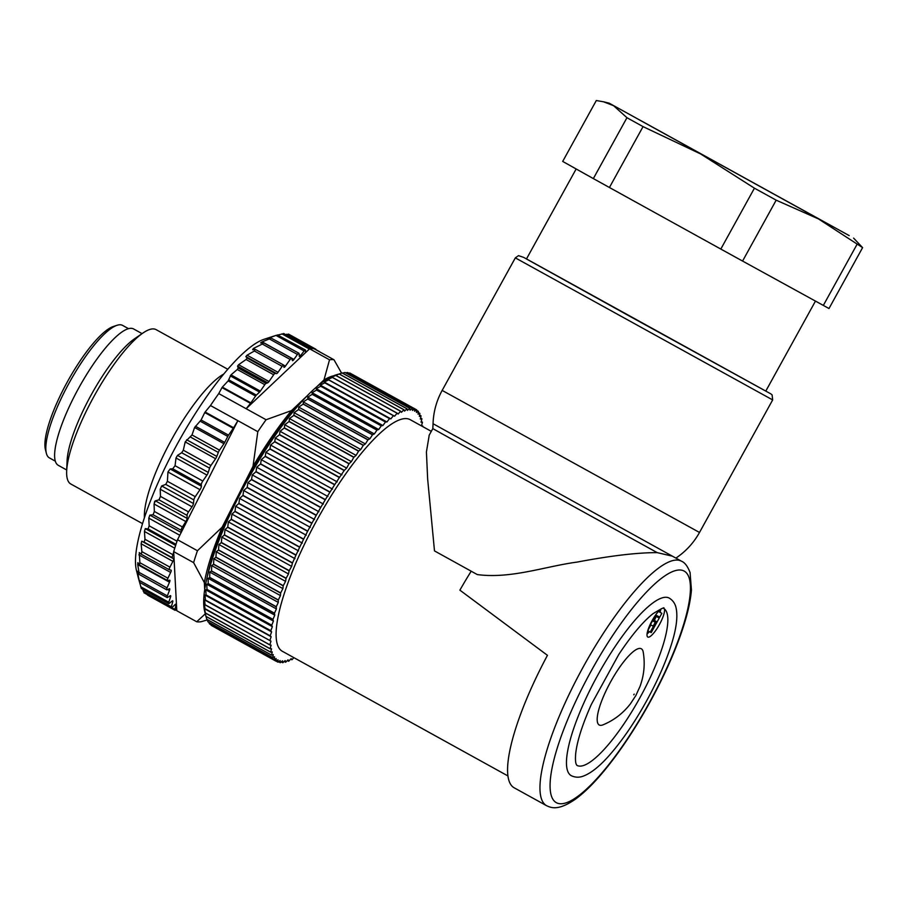<?xml version="1.0" encoding="UTF-8"?>
<svg xmlns="http://www.w3.org/2000/svg" width="908" height="908" viewBox="0 0 908 908"><rect width="100%" height="100%" fill="white"/><g stroke="black" fill="none" stroke-linecap="round" stroke-linejoin="round"><path stroke-width="1.36" d="M671.716 556.014L657.222 552.631L457.882 442.627L432.821 428.621L433.048 423.707L675.893 558.114M429.166 435.522L426.419 451.957L427.657 479.061L434.489 550.906L477.302 574.582C511.136 579.054 545.197 566.331 577.057 562.097C610.732 555.73 637.45 552.575 657.222 552.631M471.195 571.211A139.628 34.958 118.9 0 0 459.891 590.155L547.445 655.326A139.628 34.958 118.9 0 0 514.132 787.769L546.514 805.657A139.628 34.958 -61.1 0 1 583.39 666.654A139.628 34.958 -61.1 0 1 681.522 561.223A139.628 34.958 -61.1 0 1 681.579 561.258C684.836 562.551 687.674 566.32 690.08 572.539L691.431 589.894C690.523 601.629 687.197 615.84 681.454 632.513C673.906 654.316 663.544 677.266 650.389 701.362C635.929 727.614 620.856 750.371 605.171 769.632C594.547 782.594 584.695 792.4 575.604 799.051C557.943 811.309 550.816 807.632 546.514 805.657M293.851 657.642L291.99 659.73A144.031 36.059 -61.1 0 1 291.911 659.775L290.708 659.106M291.911 659.775L291.15 658.64L288.721 661.217A144.031 36.059 -61.1 0 1 288.642 661.251L287.348 660.536M288.642 661.251L288.029 659.855L285.668 662.204A144.031 36.059 -61.1 0 1 285.6 662.227L284.204 661.455M285.6 662.227L285.157 660.57L282.865 662.692A144.031 36.059 -61.1 0 1 282.797 662.704L281.276 661.864M282.797 662.704L282.513 660.808L280.3 662.681A144.031 36.059 -61.1 0 1 280.243 662.681L278.563 661.75M280.243 662.681L280.118 660.536L278.007 662.17A144.031 36.059 -61.1 0 1 277.95 662.148L276.055 661.103M275.975 661.16L211.224 625.374A144.031 36.059 118.9 0 1 211.167 625.34L275.93 661.126A144.031 36.059 -61.1 0 0 275.975 661.16L277.996 659.787L277.95 662.148M274.227 659.651L209.464 623.864A144.031 36.059 118.9 0 1 209.43 623.819L274.182 659.605A144.031 36.059 -61.1 0 0 274.227 659.651L276.134 658.538L275.93 661.126M272.763 657.653L208 621.866A144.031 36.059 118.9 0 1 207.966 621.81L272.729 657.596A144.031 36.059 -61.1 0 0 272.763 657.653L274.557 656.802L274.182 659.605M271.583 655.167L206.82 619.381A144.031 36.059 118.9 0 1 206.797 619.313L271.56 655.099A144.031 36.059 -61.1 0 0 271.583 655.167L273.263 654.589L272.729 657.596M270.119 648.8A144.031 36.059 -61.1 0 1 270.107 648.709L205.344 612.923A144.031 36.059 118.9 0 0 205.356 613.014L270.119 648.8L271.526 648.766L270.686 652.137A144.031 36.059 -61.1 0 0 270.709 652.216L205.946 616.43L205.617 615.079M270.686 652.137L205.923 616.35A144.031 36.059 118.9 0 0 205.946 616.43M269.858 640.651A144.031 36.059 -61.1 0 1 269.858 640.537L205.106 604.739A144.031 36.059 118.9 0 0 205.094 604.864L270.981 641.15L269.835 644.839A144.031 36.059 -61.1 0 0 269.835 644.941L204.482 608.349L205.344 612.923M269.835 644.839L205.072 609.052A144.031 36.059 118.9 0 0 205.083 609.155M270.8 630.833A144.031 36.059 -61.1 0 1 270.822 630.697L206.059 594.91A144.031 36.059 118.9 0 0 206.037 595.046L270.8 630.833L271.617 631.866L270.187 635.816A144.031 36.059 -61.1 0 0 270.175 635.94L205.412 600.154L204.527 599.893L205.106 604.739M270.187 635.816L205.435 600.029A144.031 36.059 118.9 0 0 205.412 600.154M272.933 619.517A144.031 36.059 -61.1 0 1 272.968 619.358L208.204 583.572A144.031 36.059 118.9 0 0 208.17 583.731L272.933 619.517L273.433 621.072L271.742 625.203A144.031 36.059 -61.1 0 0 271.719 625.351L206.956 589.564L205.753 589.837L206.059 594.91M271.742 625.203L206.99 589.417A144.031 36.059 118.9 0 0 206.956 589.564M276.225 606.873A144.031 36.059 -61.1 0 1 276.27 606.703L211.507 570.916A144.031 36.059 118.9 0 0 211.462 571.087L276.225 606.873L276.407 608.928L274.477 613.184A144.031 36.059 -61.1 0 0 274.432 613.354L209.68 577.556L208.148 578.339L208.204 583.572M274.477 613.184L209.714 577.397A144.031 36.059 118.9 0 0 209.68 577.556M280.617 593.106A144.031 36.059 -61.1 0 1 280.674 592.924L215.922 557.137A144.031 36.059 118.9 0 0 215.854 557.319L280.617 593.106L280.47 595.614L278.336 599.938A144.031 36.059 -61.1 0 0 278.279 600.12L213.528 564.333L211.678 565.582L211.507 570.916M278.336 599.938L213.584 564.152A144.031 36.059 118.9 0 0 213.528 564.333M286.043 578.43A144.031 36.059 -61.1 0 1 286.122 578.237L221.359 542.451A144.031 36.059 118.9 0 0 221.291 542.644L286.043 578.43L285.577 581.37L283.273 585.683A144.031 36.059 -61.1 0 0 283.205 585.864L218.442 550.078L216.274 551.78L215.922 557.137M283.273 585.683L218.51 549.896A144.031 36.059 118.9 0 0 218.442 550.078M292.421 563.074A144.031 36.059 -61.1 0 1 292.512 562.881L227.749 527.094A144.031 36.059 118.9 0 0 227.67 527.287L292.421 563.074L291.638 566.388L289.209 570.633A144.031 36.059 -61.1 0 0 289.119 570.826L224.367 535.039L221.87 537.127L221.359 542.451M289.209 570.633L224.446 534.835A144.031 36.059 118.9 0 0 224.367 535.039M299.651 547.286A144.031 36.059 -61.1 0 1 299.754 547.081L234.99 511.295A144.031 36.059 118.9 0 0 234.9 511.499L299.651 547.286L296.031 555.015A144.031 36.059 -61.1 0 0 295.94 555.219L231.177 519.433L228.373 521.884L227.749 527.094M296.031 555.015L231.279 519.228A144.031 36.059 118.9 0 0 231.177 519.433M307.619 531.316A144.031 36.059 -61.1 0 1 307.721 531.112L242.969 495.325A144.031 36.059 118.9 0 0 242.856 495.53L307.619 531.316L303.658 539.102A144.031 36.059 -61.1 0 0 303.556 539.307L238.793 503.52L235.683 506.267L234.99 511.295M303.658 539.102L238.895 503.316A144.031 36.059 118.9 0 0 238.793 503.52M316.2 515.404A144.031 36.059 -61.1 0 1 316.313 515.199L251.55 479.413A144.031 36.059 118.9 0 0 251.437 479.617L316.2 515.404L311.955 523.133A144.031 36.059 -61.1 0 0 311.841 523.337L247.078 487.551L243.696 490.524L242.969 495.325M311.955 523.133L247.192 487.346A144.031 36.059 118.9 0 0 247.078 487.551M325.246 499.809A144.031 36.059 -61.1 0 1 325.359 499.616L260.607 463.829A144.031 36.059 118.9 0 0 260.483 464.022L325.246 499.809L320.785 507.356A144.031 36.059 -61.1 0 0 320.672 507.549L255.908 471.763L252.276 474.918L251.55 479.413M320.785 507.356L256.022 471.57A144.031 36.059 118.9 0 0 255.908 471.763M334.632 484.781A144.031 36.059 -61.1 0 1 334.746 484.6L269.994 448.813A144.031 36.059 118.9 0 0 269.869 448.995L334.632 484.781L330.024 492.022A144.031 36.059 -61.1 0 0 329.899 492.215L265.147 456.429L261.288 459.686L260.607 463.829M330.024 492.022L265.261 456.236A144.031 36.059 118.9 0 0 265.147 456.429M344.189 470.548A144.031 36.059 -61.1 0 1 344.314 470.378L279.55 434.591A144.031 36.059 118.9 0 0 279.437 434.762L344.189 470.548L339.524 477.37A144.031 36.059 -61.1 0 0 339.399 477.551L274.636 441.765L270.584 445.068L269.994 448.813M339.524 477.37L274.761 441.583A144.031 36.059 118.9 0 0 274.636 441.765M353.791 457.348A144.031 36.059 -61.1 0 1 353.916 457.189L289.153 421.403A144.031 36.059 118.9 0 0 289.028 421.562L353.791 457.348L351.385 461.604L349.115 463.636A144.031 36.059 -61.1 0 0 349.001 463.806L284.238 428.02L280.027 431.289L279.55 434.591M349.115 463.636L284.363 427.85A144.031 36.059 118.9 0 0 284.238 428.02M363.268 445.374A144.031 36.059 -61.1 0 1 363.393 445.226L298.63 409.44A144.031 36.059 118.9 0 0 298.516 409.587L363.268 445.374L360.76 449.505L358.683 451.038A144.031 36.059 -61.1 0 0 358.558 451.197L293.795 415.41L289.459 418.577L289.153 421.403M358.683 451.038L293.92 415.251A144.031 36.059 118.9 0 0 293.795 415.41M372.484 434.819A144.031 36.059 -61.1 0 1 372.598 434.694L307.835 398.907A144.031 36.059 118.9 0 0 307.721 399.032L372.484 434.819L369.908 438.757L368.035 439.778A144.031 36.059 -61.1 0 0 367.922 439.903L303.159 404.117L298.743 407.125L298.63 409.44M368.035 439.778L303.283 403.992A144.031 36.059 118.9 0 0 303.159 404.117M381.281 425.852A144.031 36.059 -61.1 0 1 381.394 425.75L316.631 389.963A144.031 36.059 118.9 0 0 316.529 390.065L381.281 425.852L378.681 429.529L377.058 430.017A144.031 36.059 -61.1 0 0 376.945 430.131L312.182 394.344L307.721 397.125L307.835 398.907M377.058 430.017L312.295 394.231A144.031 36.059 118.9 0 0 312.182 394.344M389.532 418.622A144.031 36.059 -61.1 0 1 389.634 418.543L324.871 382.756A144.031 36.059 118.9 0 0 324.769 382.836L389.532 418.622L386.944 421.982L385.594 421.925A144.031 36.059 -61.1 0 0 385.48 422.016L320.728 386.229L316.256 388.726L316.631 389.963M385.594 421.925L320.83 386.138A144.031 36.059 118.9 0 0 320.728 386.229M397.102 413.231A144.031 36.059 -61.1 0 1 397.193 413.174L332.43 377.387A144.031 36.059 118.9 0 0 332.339 377.444L397.102 413.231L394.571 416.216L393.505 415.614A144.031 36.059 -61.1 0 0 393.402 415.682L328.651 379.896L324.224 382.052L324.871 382.756M393.505 415.614L328.741 379.828A144.031 36.059 118.9 0 0 328.651 379.896M403.867 409.769A144.031 36.059 -61.1 0 1 403.946 409.735L339.183 373.948A144.031 36.059 118.9 0 0 339.104 373.971L403.867 409.769L401.438 412.346L400.678 411.211A144.031 36.059 -61.1 0 0 400.587 411.256L335.824 375.458L331.477 377.217L332.43 377.387M400.678 411.211L335.915 375.424A144.031 36.059 118.9 0 0 335.824 375.458M409.724 408.282A144.031 36.059 -61.1 0 1 409.792 408.271L345.029 372.484A144.031 36.059 118.9 0 0 344.961 372.496L409.724 408.282L407.431 410.405L406.988 408.759A144.031 36.059 -61.1 0 0 406.909 408.77L342.146 372.984L339.183 373.948M406.988 408.759L342.225 372.961A144.031 36.059 118.9 0 0 342.146 372.984M414.57 408.804A144.031 36.059 -61.1 0 1 414.627 408.827L349.875 373.04A144.031 36.059 118.9 0 0 349.818 373.018L414.57 408.804L412.459 410.439L412.334 408.305A144.031 36.059 -61.1 0 0 412.277 408.294L347.514 372.507L345.721 372.87M412.334 408.305L347.582 372.507A144.031 36.059 118.9 0 0 347.514 372.507M416.613 410.359L418.35 411.324L416.443 412.448L416.647 409.849A144.031 36.059 -61.1 0 0 416.602 409.814L351.691 374.039M418.35 411.324A144.031 36.059 -61.1 0 1 418.395 411.369L418.032 414.173L419.825 413.333L418.248 412.459M419.825 413.333A144.031 36.059 -61.1 0 1 419.859 413.39L419.326 416.386L420.994 415.807L419.564 415.024M420.994 415.807A144.031 36.059 -61.1 0 1 421.028 415.875L420.336 419.076L421.88 418.758L420.563 418.032M421.88 418.758A144.031 36.059 -61.1 0 1 421.902 418.849L421.051 422.22L422.458 422.175L421.233 421.494M422.458 422.175A144.031 36.059 -61.1 0 1 422.47 422.265L421.471 425.807L422.742 426.034L421.584 425.398M431.311 431.345L410.268 419.712A132.273 33.119 118.9 0 0 410.212 419.689A132.273 33.119 118.9 0 0 317.244 519.569A132.273 33.119 118.9 0 0 282.309 651.263L507.901 775.92M416.602 409.814L414.593 411.199L414.627 408.827M412.277 408.294L410.076 410.178L409.792 408.271M406.909 408.77L404.548 411.131L403.946 409.735M400.587 411.256L398.113 414.037L397.193 413.174M393.402 415.682L390.849 418.872L389.634 418.543M385.48 422.016L382.892 425.546L381.394 425.75M376.945 430.131L374.346 433.945L372.598 434.694M367.922 439.903L365.368 443.944L363.393 445.226M358.558 451.197L356.084 455.396L353.916 457.189M349.001 463.806L346.652 468.108L344.314 470.378M339.399 477.551L334.746 484.6M329.899 492.215L325.359 499.616M320.672 507.549L316.313 515.199M311.841 523.337L307.721 531.112M303.556 539.307L299.754 547.081M295.94 555.219L292.512 562.881M289.119 570.826L288.494 573.947L286.122 578.237M283.205 585.864L282.899 588.6L280.674 592.924M278.279 600.12L278.302 602.401L276.27 606.703M274.432 613.354L274.784 615.159L272.968 619.358M271.719 625.351L272.377 626.656L270.822 630.697M270.175 635.94L271.151 636.712L269.858 640.537M269.835 644.941L271.106 645.168L270.107 648.709M270.709 652.216L272.252 651.899L271.56 655.099M205.821 615.976L204.652 611.311A139.628 34.958 -61.1 0 1 246.545 481.91A139.628 34.958 -61.1 0 1 335.12 375.22L337.946 374.3M210.838 624.613L211.167 625.34M208.829 622.32L209.43 623.819M207.228 619.608L207.966 621.81M205.991 616.453L206.797 619.313M205.356 613.014L205.923 616.35M205.094 604.864L204.357 604.331L205.072 609.052M206.037 595.046L204.992 595.046L205.435 600.029M208.17 583.731L206.808 584.253L206.99 589.417M211.462 571.087L209.771 572.108L209.714 577.397M215.854 557.319L213.845 558.795L213.584 564.152M221.291 542.644L218.942 544.539L218.51 549.896M227.67 527.287L225.014 529.568L224.446 534.835M234.9 511.499L231.937 514.098L231.279 519.228M242.856 495.53L239.61 498.39L238.895 503.316M251.437 479.617L247.918 482.693L247.192 487.346M260.483 464.022L256.737 467.234L256.022 471.57M269.869 448.995L265.908 452.286L265.261 456.236M279.437 434.762L275.294 438.053L274.761 441.583M289.028 421.562L284.749 424.785L284.363 427.85M298.516 409.587L294.124 412.686L293.92 415.251M307.721 399.032L303.272 401.938L303.283 403.992M316.529 390.065L312.057 392.71L312.295 394.231M324.769 382.836L320.32 385.162L320.83 386.138M332.339 377.444L327.947 379.396L328.741 379.828M339.104 373.971L335.915 375.424M344.961 372.496L342.509 373.12M349.818 373.018L348.763 373.165M390.849 418.872L324.224 382.052M386.944 421.982L320.32 385.162M382.892 425.546L316.256 388.726M378.681 429.529L312.057 392.71M374.346 433.945L307.721 397.125M369.908 438.757L303.272 401.938M365.368 443.944L298.743 407.125M360.76 449.505L294.124 412.686M356.084 455.396L289.459 418.577M351.385 461.604L284.749 424.785M346.652 468.108L280.027 431.289M341.919 474.873L275.294 438.053M337.209 481.887L270.584 445.068M332.532 489.106L265.908 452.286M327.913 496.506L261.288 459.686M323.361 504.054L256.737 467.234M318.901 511.737L252.276 474.918M314.554 519.512L247.918 482.693M310.32 527.344L243.696 490.524M306.246 535.209L239.61 498.39M302.319 543.086L235.683 506.267M298.562 550.918L231.937 514.098M294.998 558.704L228.373 521.884M291.638 566.388L225.014 529.568M288.494 573.947L221.87 537.127M285.577 581.37L218.942 544.539M282.899 588.6L216.274 551.78M280.47 595.614L213.845 558.795M278.302 602.401L211.678 565.582M276.407 608.928L209.771 572.108M274.784 615.159L208.148 578.339M273.433 621.072L206.808 584.253M272.377 626.656L205.753 589.837M271.617 631.866L204.992 595.046M271.151 636.712L204.527 599.893M599.246 725.004A43.527 10.896 -61.1 0 1 614.001 675.983A43.527 10.896 -61.1 0 1 643.216 652.103C645.179 663.646 644.135 675.041 640.072 686.3L635.838 695.562L630.379 703.882C622.99 713.359 613.876 720.35 603.025 724.834A43.527 10.896 -61.1 0 1 599.246 725.004M661.319 608.723A16.537 4.143 118.9 0 0 650.423 623.944A16.537 4.143 118.9 0 0 647.79 637.041A16.537 4.143 118.9 0 0 658.47 626.225A16.537 4.143 118.9 0 0 664.406 608.939A89.654 22.45 -61.1 0 1 639.028 699.353A89.654 22.45 -61.1 0 1 576.909 765.365L576.262 764.298C575.49 762.72 575.275 759.394 575.627 754.31C576.841 741.938 582.062 725.344 591.278 704.529L618.779 654.464C631.514 635.328 642.898 621.753 652.931 613.729C661.569 608.508 665.144 606.737 663.635 608.428A89.654 22.45 -61.1 0 1 664.406 608.939M815.452 301.127L765.785 391.098L630.912 316.915L526.458 258.984L576.16 168.967M669.287 598.122A101.412 25.39 118.9 0 0 598.009 674.701A101.412 25.39 118.9 0 0 571.223 775.659C575.229 777.577 579.361 777.691 583.606 776C591.38 772.98 600.143 765.875 609.892 754.696C622.423 740.304 634.613 722.462 646.428 701.18C657.971 680.149 666.495 660.604 671.999 642.535C676.426 628.007 677.822 616.6 676.165 608.292C675.302 603.831 673.021 600.449 669.321 598.145A101.412 25.39 118.9 0 0 669.287 598.122M633.784 694.813L634.17 694.121L633.784 694.813M660.774 609.132A16.537 4.143 -61.1 0 1 660.093 612.332M658.572 616.543A16.537 4.143 -61.1 0 1 658.175 617.485M649.424 631.639A16.537 4.143 -61.1 0 1 647.075 633.932M656.223 616.43L654.35 620.436L656.132 621.401L650.241 632.082L651.206 632.604L659.231 618.064L656.234 616.418M650.934 624.931L647.779 630.64M661.864 613.309L658.425 611.413L661.864 613.309L659.73 617.168L656.722 615.533L653.522 621.322L655.304 622.286L653.522 621.322M656.189 614.217L650.423 624.659L653.17 626.145L655.304 622.286M647.756 630.708L650.241 632.082M659.231 618.064L656.484 616.577M128.55 328.685L122.614 325.404A75.693 18.954 118.9 0 0 117.075 325.291A75.693 18.954 118.9 0 0 69.065 383.119A75.693 18.954 118.9 0 0 46.353 453.274A75.693 18.954 118.9 0 0 49.395 457.893L55.331 461.173M46.353 453.274L45.4 449.505A72.753 18.217 -61.1 0 1 67.237 382.075A72.753 18.217 -61.1 0 1 113.387 326.483L117.075 325.291M207.172 577A132.273 33.119 -61.1 0 1 237.59 496.721A132.273 33.119 -61.1 0 1 307.403 395.604L291.547 410.586L266.078 419.734L246.147 408.725L250.494 403.368L221.983 387.614L222.347 387.114L250.858 402.868A2.94 0.738 -61.1 0 1 250.494 403.368M154.655 501.364A79.166 19.817 118.9 0 0 154.19 504.065M144.417 517.651A88.178 22.076 -61.1 0 1 144.406 517.412A88.178 22.076 -61.1 0 1 171.998 438.859A88.178 22.076 -61.1 0 1 223.765 374.062M221.983 387.614L218.749 393.584A148.447 37.171 118.9 0 0 210.474 405.536L237.873 420.676L233.617 427.759A2.94 0.738 -61.1 0 1 233.254 428.326L228.544 435.136A2.94 0.738 118.9 0 0 227.772 436.43L224.719 442.434A2.94 0.738 -61.1 0 1 223.958 443.728L219.509 450.152A2.94 0.738 118.9 0 0 218.306 452.434L216.808 456.429A2.94 0.738 -61.1 0 1 215.605 458.71L210.917 465.475A2.94 0.738 118.9 0 0 209.578 468.153L208.273 472.41A2.94 0.738 -61.1 0 1 206.933 475.077L202.802 481.047A2.94 0.738 118.9 0 0 201.315 484.6L201.394 486.223A2.94 0.738 -61.1 0 1 199.976 489.673L195.254 496.676A2.94 0.738 -61.1 0 0 193.835 499.911L165.755 484.395L167.401 481.285L195.254 496.676M233.254 428.326L204.754 412.561L205.117 412.005L233.617 427.759M204.754 412.561L201.099 419.984L194.596 427.498L192.008 434.955L185.198 441.912L183.314 450.22L181.668 452.729L177.503 455.396L175.993 457.973L175.062 465.713L172.724 468.8L170.148 468.959L167.957 471.978L167.401 481.285M210.474 405.536L205.117 412.005M262.151 341.862L260.596 342.94L263.638 342.895L262.321 344.053L253.423 348.434L252.617 349.728L255.75 349.637L283.648 365.05A2.94 0.738 -61.1 0 1 283.784 365.368L283.875 366.991A2.94 0.738 118.9 0 0 284.011 367.309A2.94 0.738 118.9 0 0 285.43 366.128L290.174 359.454A2.94 0.738 118.9 0 1 291.593 358.263A2.94 0.738 118.9 0 1 291.706 358.41L292.376 360.51A2.94 0.738 -61.1 0 0 292.489 360.658A2.94 0.738 -61.1 0 0 293.942 359.432L262.151 341.862L269.358 338.934L270.947 337.992L267.485 338.673L268.893 337.992L276.304 335.313M255.193 349.569L254.41 350.999L247.078 355.198L245.841 356.606L247.169 358.036L246.057 359.511L238.588 364.732L237.578 366.151L238.202 368.012L237.294 369.488L230.984 374.891L228.146 380.895L222.347 387.114M250.858 402.868L255.579 396.058A2.94 0.738 -61.1 0 1 256.362 395.105L259.563 392.063A2.94 0.738 118.9 0 0 260.346 391.11L264.796 384.686A2.94 0.738 -61.1 0 1 266.055 383.403L267.735 382.813A2.94 0.738 118.9 0 0 268.995 381.53L273.671 374.766A2.94 0.738 -61.1 0 1 275.079 373.46L276.611 373.608A2.94 0.738 118.9 0 0 278.03 372.303L282.161 366.333A2.94 0.738 -61.1 0 1 283.648 365.05M218.749 393.584L246.147 408.725L309.594 348.797A148.447 37.171 -61.1 0 1 310.956 348.627A148.447 37.171 -61.1 0 1 314.043 348.74L333.962 359.75A148.447 37.171 -61.1 0 0 329.525 359.806L323.974 379.953L316.529 387.001M141.171 587.896L138.425 578.192L139.628 582.357L167.151 597.566A2.94 0.738 -61.1 0 0 167.56 597.475L170.205 595.761A2.94 0.738 -61.1 0 1 170.613 595.671A2.94 0.738 -61.1 0 1 170.534 597.055L168.763 602.231A2.94 0.738 118.9 0 0 168.684 603.616A2.94 0.738 118.9 0 0 169.24 603.411L172.145 601.028A2.94 0.738 -61.1 0 1 172.713 600.835A2.94 0.738 -61.1 0 1 172.713 601.947L171.317 606.76A2.94 0.738 118.9 0 0 171.317 607.883A2.94 0.738 118.9 0 0 172.043 607.531L175.165 604.524A2.94 0.738 -61.1 0 1 175.891 604.172A2.94 0.738 -61.1 0 1 175.959 605.046L174.96 609.427A2.94 0.738 118.9 0 0 175.028 610.301A2.94 0.738 118.9 0 0 175.925 609.767L176.697 608.928L176.788 610.744L196.718 621.764L205.276 613.831M147.856 594.252L146.88 593.911M143.975 592.016L142.533 589.167M181.475 531.918L237.873 420.676L257.804 431.686L253.014 466.292L222.165 527.151L197.445 550.736L177.525 539.727L181.475 531.918L181.157 530.283A2.94 0.738 -61.1 0 1 182.417 526.958L185.845 521.555A2.94 0.738 118.9 0 0 187.116 518.389L187.071 515.358A2.94 0.738 -61.1 0 1 188.523 511.896L192.008 506.789A2.94 0.738 118.9 0 0 193.461 503.52L193.835 499.911M139.48 581.971L137.675 572.869L137.585 571.211L138.947 574.299L138.981 572.346L137.71 564.628L137.868 562.631L139.548 565.026L139.855 562.71L139.264 552.575L141.308 554.255L141.864 551.633L141.126 543.767L141.75 541.191L144.179 542.178L144.974 539.273L144.44 531.464L145.303 528.638L148.129 528.944L149.162 525.811L148.776 518.139L149.843 515.12L153.089 514.768L154.337 511.454L154.065 503.985L155.336 500.819L158.991 499.843L160.455 496.392L160.228 489.23L161.669 485.95L165.755 484.395M177.525 539.727A148.447 37.171 118.9 0 0 176.334 543.234A148.447 37.171 118.9 0 0 173.7 551.633L173.053 554.788A2.94 0.738 -61.1 0 0 172.248 557.694L144.179 542.178M167.151 597.566A2.94 0.738 -61.1 0 1 167.333 595.898L169.467 590.438A2.94 0.738 118.9 0 0 169.648 588.759A2.94 0.738 118.9 0 0 169.376 588.781L167.015 589.814A2.94 0.738 -61.1 0 1 166.743 589.837A2.94 0.738 -61.1 0 1 167.049 587.851L169.501 582.198A2.94 0.738 118.9 0 0 169.807 580.212A2.94 0.738 118.9 0 0 169.66 580.201L167.628 580.53A2.94 0.738 -61.1 0 1 167.469 580.518A2.94 0.738 -61.1 0 1 167.923 578.226L170.659 572.449A2.94 0.738 118.9 0 0 171.101 570.156A2.94 0.738 118.9 0 0 171.056 570.145L169.376 569.77A2.94 0.738 -61.1 0 1 169.331 569.759A2.94 0.738 -61.1 0 1 169.932 567.148L172.906 561.337A2.94 0.738 118.9 0 0 173.542 558.749L172.248 557.694M141.308 554.255L169.331 569.759M139.548 565.026L167.469 580.518M138.947 574.299L166.743 589.837M305.429 352.724L305.553 350.454A2.94 0.738 118.9 0 0 305.417 350A2.94 0.738 118.9 0 0 304.146 350.976L300.673 355.55A2.94 0.738 -61.1 0 1 299.413 356.526A2.94 0.738 -61.1 0 1 299.277 356.242L299.027 353.507A2.94 0.738 118.9 0 0 298.891 353.223A2.94 0.738 118.9 0 0 297.438 354.449L293.942 359.432M298.891 353.223L270.947 337.992M305.417 350L277.473 334.939M278.166 334.95L283.126 333.781M285.464 334.496L287.802 334.541M315.927 349.773A2.94 0.738 118.9 0 0 315.802 349.194A2.94 0.738 118.9 0 0 315.235 349.398M227.817 369.272L156.108 329.638A88.178 22.076 118.9 0 0 142.931 333.032A88.178 22.076 118.9 0 0 94.126 396.138A88.178 22.076 118.9 0 0 66.67 471.036A88.178 22.076 118.9 0 0 66.67 474.453A88.178 22.076 118.9 0 0 70.801 483.998L142.511 523.632M142.931 333.032L134.463 338.854A77.895 19.499 118.9 0 0 91.356 394.605A77.895 19.499 118.9 0 0 67.09 460.765L66.67 471.036M142.057 333.633L133.646 328.98A77.895 19.499 118.9 0 0 86.362 374.947A77.895 19.499 118.9 0 0 54.639 456.894A77.895 19.499 118.9 0 0 58.294 465.327L66.704 469.981M309.594 348.797L329.525 359.806M196.718 621.764A148.447 37.171 -61.1 0 0 201.156 621.708L207.33 619.926M173.7 551.633L193.62 562.642L204.345 582.595L204.697 589.474M176.697 608.928L173.791 553.449M138.345 577.919L136.45 570.372A136.688 34.22 -61.1 0 1 135.587 564.708A136.688 34.22 -61.1 0 1 181.691 436.146A136.688 34.22 -61.1 0 1 264.171 339.251L276.384 335.279M333.213 375.912A136.688 34.22 118.9 0 0 323.974 379.953M341.612 373.143L333.962 359.75M222.165 527.151A136.688 34.22 118.9 0 0 204.345 582.595M193.62 562.642A148.447 37.171 -61.1 0 1 197.445 550.736M257.804 431.686A148.447 37.171 -61.1 0 1 266.078 419.734M291.547 410.586A136.688 34.22 118.9 0 0 253.014 466.292M849.184 235.603L609.132 103.16L849.184 235.603M613.536 105.668L603.559 101.798L596.306 100.538L562.699 161.42L593.344 178.592L626.963 117.711L613.536 105.668M853.588 238.112L862.6 247.634L818.46 218.919L776.181 200.169L754.435 188.183L700.635 153.951L643.046 126.621L626.963 117.711M754.435 188.183L720.816 249.064L609.427 187.502L643.046 126.621M609.427 187.502L593.344 178.592M776.181 200.169L742.574 261.061L720.816 249.064M862.6 247.634L828.993 308.527L742.574 261.061M823.318 305.44L856.925 244.558M524.313 257.736L770.79 393.845L772.095 394.866L772.663 399.929L515.324 257.872L442.162 390.406C436.487 400.78 433.445 411.88 433.048 423.707M772.663 399.929L699.5 532.463L442.162 390.406M684.201 571.098A132.273 33.119 118.9 0 0 563.108 731.11A132.273 33.119 118.9 0 0 613.513 758.486A132.273 33.119 118.9 0 0 684.201 571.098M199.976 489.673L167.957 471.978M201.394 486.223L170.148 468.959M201.315 484.6L172.724 468.8M202.802 481.047L175.062 465.713M206.933 475.077L175.993 457.973M208.273 472.41L177.503 455.396M209.578 468.153L181.668 452.729M210.917 465.475L183.314 450.22M215.605 458.71L185.198 441.912M216.808 456.429L186.651 439.767M218.306 452.434L190.453 437.043M219.509 450.152L192.008 434.955M223.958 443.728L194.596 427.498M224.719 442.434L195.402 426.227M227.772 436.43L200.237 421.21M228.544 435.136L201.099 419.984M285.43 366.128L283.761 365.198M255.466 349.569L253.423 348.434M262.321 344.053L290.174 359.454M278.03 372.303L247.078 355.198M282.161 366.333L254.41 350.999M276.611 373.608L245.841 356.606M275.079 373.46L247.169 358.036M268.995 381.53L238.588 364.732M273.671 374.766L246.057 359.511M267.735 382.813L237.578 366.151M266.055 383.403L238.202 368.012M260.346 391.11L230.984 374.891M264.796 384.686L237.294 369.488M259.563 392.063L230.246 375.855M256.362 395.105L228.816 379.885M255.579 396.058L228.146 380.895M174.96 609.427L171.839 607.702M175.959 605.046L175.119 604.58M171.317 606.76L143.237 591.244M172.713 601.947L171.714 601.391M168.763 602.231L140.683 586.716M170.534 597.055L169.285 596.363M193.461 503.52L161.669 485.95M192.008 506.789L160.228 489.23M160.455 496.392L188.523 511.896M187.071 515.358L158.991 499.843M187.116 518.389L155.336 500.819M185.845 521.555L154.065 503.985M154.337 511.454L182.417 526.958M181.157 530.283L153.089 514.768M181.214 532.451L149.843 515.12M179.784 535.277L148.776 518.139M149.162 525.811L177.015 541.213M175.97 544.335L148.129 528.944M175.63 545.402L145.303 528.638M174.745 548.205L144.44 531.464M144.974 539.273L173.053 554.788M173.542 558.749L141.75 541.191M172.906 561.337L141.126 543.767M141.864 551.633L169.932 567.148M169.285 569.725L141.444 554.334M170.659 572.449L138.867 554.879M139.855 562.71L167.923 578.226M169.501 582.198L137.71 564.628M138.981 572.346L167.049 587.851M167.333 595.898L139.264 580.382M169.467 590.438L167.753 589.496M138.504 573.334L137.675 572.869M269.358 338.934L297.438 354.449M300.673 355.55L299.129 354.699M276.077 335.461L304.146 350.976M281.934 333.872L309.344 349.024M286.837 334.201L312.897 348.604M641.071 120.741L823.749 221.609L641.071 120.741M671.863 555.878L681.579 561.258M699.5 532.463C693.746 542.802 685.971 551.281 676.176 557.921M523.644 257.373L518.502 255.647L515.324 257.872M429.053 435.454L432.821 428.621M147.629 595.16L175.028 610.301M143.918 592.731L171.317 607.883M141.228 588.452L168.684 603.616M263.558 342.77L291.593 358.263M283.648 333.497L311.024 348.627M288.404 334.042L315.802 349.194M315.939 349.637L319.502 351.612M638.903 119.629L823.783 221.688M609.132 103.16L603.559 101.787"/></g></svg>
